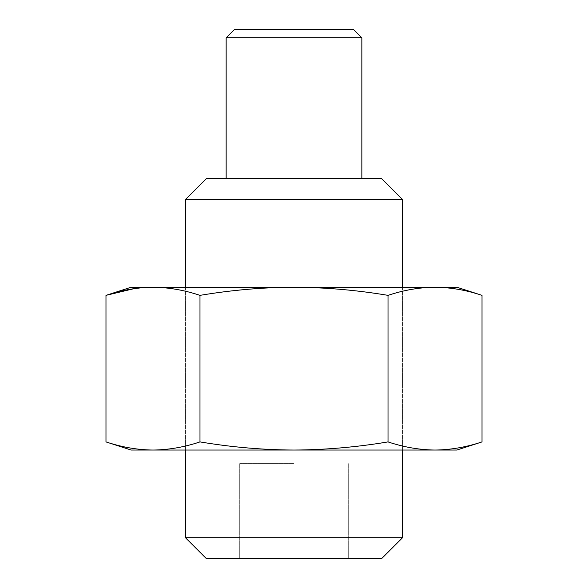 <?xml version="1.0" encoding="UTF-8"?>
<svg xmlns="http://www.w3.org/2000/svg" width="588" height="588" viewBox="0 0 588 588"><rect width="100%" height="100%" fill="white"/><g stroke="black" fill="none" stroke-linecap="round" stroke-linejoin="round"><path stroke-width="0.44" stroke-dasharray="2.94 2.21" d="M105.98 441.904C121.65 447.152 137.313 449.864 152.983 450.048L131.168 450.048M456.832 287.216L131.168 287.216M435.017 287.216C419.347 287.4 403.677 290.112 388.014 295.36C356.762 290.119 325.429 287.407 294 287.216C262.674 287.37 231.341 290.09 199.986 295.36L199.986 441.904C231.341 447.174 262.674 449.886 294 450.048L185.448 450.048L294 450.048C325.429 449.857 356.762 447.145 388.014 441.904C403.677 447.152 419.347 449.864 435.017 450.048C450.687 449.864 466.35 447.152 482.02 441.904M388.014 295.36L388.014 441.904M199.986 295.36C184.323 290.112 168.653 287.4 152.983 287.216L134.182 288.62M456.832 450.048L152.983 450.048C168.653 449.864 184.323 447.152 199.986 441.904M294 450.048L402.552 450.048L294 450.048M353.432 29.4L234.568 29.4M226.152 37.816L361.848 37.816M381.656 178.664L206.344 178.664M185.448 199.56L402.552 199.56M206.344 558.6L381.656 558.6M402.552 537.704L185.448 537.704M294 463.616L294 558.6L294 463.616L239.72 463.616L294 463.616M239.72 463.616L239.72 558.6L239.72 463.616M348.28 463.616L348.28 558.6L348.28 463.616M185.448 287.216L185.448 450.048L185.448 287.216M402.552 287.216L402.552 450.048L402.552 287.216"/><path stroke-width="0.88" d="M482.02 441.904L456.832 450.048L131.168 450.048L105.98 441.904L105.98 295.36C121.65 290.112 137.313 287.4 152.983 287.216L456.832 287.216L482.02 295.36C466.35 290.112 450.687 287.4 435.017 287.216C450.687 287.4 466.35 290.112 482.02 295.36L482.02 441.904C466.35 447.152 450.687 449.864 435.017 450.048C419.347 449.864 403.677 447.152 388.014 441.904C356.762 447.145 325.429 449.857 294 450.048C262.674 449.886 231.341 447.174 199.986 441.904C184.323 447.152 168.653 449.864 152.983 450.048C137.313 449.864 121.65 447.152 105.98 441.904M134.182 288.62L105.98 295.36L131.168 287.216L152.983 287.216C168.653 287.4 184.323 290.112 199.986 295.36C231.341 290.09 262.674 287.37 294 287.216C325.429 287.407 356.762 290.119 388.014 295.36L388.014 441.904M199.986 295.36L199.986 441.904M388.014 295.36C403.677 290.112 419.347 287.4 435.017 287.216M226.152 37.816L234.568 29.4L353.432 29.4L361.848 37.816L226.152 37.816L226.152 178.664M185.448 199.56L206.344 178.664L381.656 178.664L402.552 199.56L185.448 199.56L185.448 287.216M402.552 537.704L381.656 558.6L206.344 558.6L185.448 537.704L402.552 537.704L402.552 450.048M402.552 287.216L402.552 199.56M361.848 178.664L361.848 37.816M185.448 537.704L185.448 450.048"/></g></svg>
